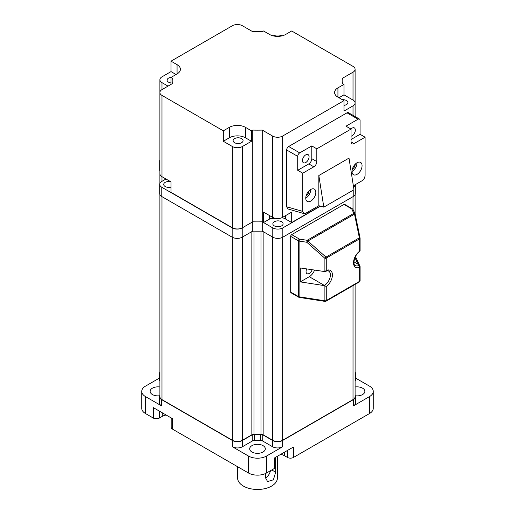 <?xml version="1.0" encoding="UTF-8"?>
<svg xmlns="http://www.w3.org/2000/svg" width="515" height="515" viewBox="0 0 515 515"><rect width="100%" height="100%" fill="white"/><g stroke="black" fill="none" stroke-linecap="round" stroke-linejoin="round"><path stroke-width="0.77" d="M263.03 445.636A7.822 4.513 0 0 0 254.507 444.657A7.822 4.513 0 0 0 249.678 448.829A7.822 4.513 0 0 0 251.97 452.022A7.822 4.513 0 0 0 260.493 453A7.822 4.513 0 0 0 265.322 448.829A7.822 4.513 0 0 0 263.03 445.636M159.895 386.99A7.822 4.513 0 0 0 150.142 391.361A7.822 4.513 0 0 0 152.434 394.554A7.822 4.513 0 0 0 159.682 395.771M355.318 395.771A7.822 4.513 0 0 0 364.858 391.361A7.822 4.513 0 0 0 362.566 388.168A7.822 4.513 0 0 0 355.105 386.99M254.365 440.589A2.845 1.642 0 0 0 252.247 441.065L242.417 446.743A7.107 4.107 180 0 1 232.362 446.743L248.449 456.033A12.798 7.39 0 0 0 266.551 456.033L282.638 446.743A7.107 4.107 180 0 1 272.583 446.743L262.753 441.065A2.845 1.642 0 0 0 260.635 440.589A85.316 49.26 180 0 1 254.365 440.589L254.365 434.319A2.845 1.642 0 0 0 252.247 434.795L242.417 440.473A7.107 4.107 180 0 1 232.362 440.473L161.575 399.608A7.107 4.107 180 0 1 159.495 396.705A7.107 4.107 180 0 1 159.895 395.34M282.638 446.743L282.638 440.473A7.107 4.107 180 0 1 272.583 440.473L262.753 434.795A2.845 1.642 0 0 0 260.635 434.319A85.316 49.26 180 0 1 254.365 434.319M355.105 395.34A7.107 4.107 180 0 1 355.505 396.705L355.505 402.975A7.107 4.107 180 0 1 353.425 405.878L369.513 396.589A12.798 7.39 0 0 0 373.259 391.361L373.259 408.311A12.798 7.39 180 0 1 369.513 413.539L293.479 457.436A4.268 2.466 0 0 1 287.447 457.436L284.505 455.736A9.244 5.337 180 0 0 280.636 454.397M282.638 440.473L353.425 399.608A7.107 4.107 180 0 0 355.505 396.705M293.479 457.436L293.479 446.988L274.379 458.015L274.379 468.463L266.551 472.982A12.798 7.39 180 0 1 248.449 472.982L172.422 429.085A4.268 2.466 0 0 1 171.173 427.347L171.173 417.916M159.495 378.055L145.488 386.141A12.798 7.39 0 0 0 141.741 391.361A12.798 7.39 0 0 0 145.488 396.589L161.575 405.878A7.107 4.107 180 0 1 159.495 402.975L159.495 396.705M172.422 429.085L172.422 418.637L153.316 407.61L153.316 418.058L145.488 413.539A12.798 7.39 180 0 1 141.741 408.311L141.741 391.361M373.259 391.361A12.798 7.39 0 0 0 369.513 386.141L355.505 378.055M355.105 372.12A7.107 4.107 180 0 1 355.505 373.484A7.107 4.107 180 0 1 355.105 374.843M159.895 374.843A7.107 4.107 180 0 1 159.495 373.484A7.107 4.107 180 0 1 159.895 372.12M274.379 468.463A4.268 2.466 0 0 0 275.628 466.725L275.628 457.294M153.316 418.058A4.268 2.466 0 0 0 159.347 418.058L162.289 416.358A9.244 5.337 180 0 1 166.158 415.026M355.505 373.484L355.505 379.755A7.107 4.107 180 0 1 355.105 381.113M159.895 381.113A7.107 4.107 180 0 1 159.495 379.755L159.495 373.484M170.62 181.673A5.118 2.955 0 0 0 165.206 182.349A5.118 2.955 0 0 0 163.706 184.441A5.118 2.955 0 0 0 171.025 187.112M281.589 221.727A5.118 2.955 0 0 0 276.014 221.09A5.118 2.955 0 0 0 272.853 223.819A5.118 2.955 0 0 0 274.353 225.905A5.118 2.955 0 0 0 279.928 226.549A5.118 2.955 0 0 0 283.089 223.819A5.118 2.955 0 0 0 281.589 221.727M355.305 184.653L355.305 193.634A7.107 4.107 180 0 1 353.226 196.537L282.838 237.177A7.107 4.107 180 0 1 272.783 237.177L262.244 231.093A85.316 49.26 180 0 1 252.756 231.093L242.217 237.177A7.107 4.107 180 0 1 232.162 237.177L161.774 196.537A7.107 4.107 180 0 1 159.695 193.634L159.695 184.351A7.107 4.107 0 0 0 161.774 187.248L232.162 227.888A7.107 4.107 0 0 0 242.217 227.888L252.756 221.804L252.756 231.093M320.176 206.097L291.69 222.544L291.69 212.096L282.638 217.324A7.107 4.107 180 0 1 272.583 217.324L263.532 212.096L263.532 222.544L262.244 221.804A85.316 49.26 180 0 1 252.756 221.804A85.316 49.26 0 0 0 262.244 221.804L272.783 227.888A7.107 4.107 0 0 0 282.838 227.888L320.446 206.174M353.554 187.042A7.107 4.107 0 0 0 355.286 184.666M159.895 171.154A7.107 4.107 180 0 1 159.695 170.182L159.695 160.892A7.107 4.107 0 0 0 159.895 161.865M159.895 159.927A7.107 4.107 0 0 0 159.695 160.892M165.997 179.008L161.774 181.447A7.107 4.107 0 0 0 159.695 184.351M353.02 115.347L353.02 105.858L343.975 111.086L343.975 100.637L282.638 136.05A7.107 4.107 180 0 1 272.583 136.05L262.244 130.083L262.244 231.093M269.924 218.862A81.055 46.794 0 0 0 275.222 218.283M241.606 138.632A4.976 2.871 0 0 0 236.185 138.007A4.976 2.871 0 0 0 233.108 140.666A4.976 2.871 0 0 0 234.57 142.694A4.976 2.871 0 0 0 239.99 143.318A4.976 2.871 0 0 0 243.067 140.666A4.976 2.871 0 0 0 241.606 138.632M171.205 77.314A4.976 2.871 0 0 0 167.105 80.14A4.976 2.871 0 0 0 168.566 82.175A4.976 2.871 0 0 0 171.025 82.947M343.975 105.363A4.976 2.871 0 0 0 347.895 102.556A4.976 2.871 0 0 0 346.434 100.522A4.976 2.871 0 0 0 342.353 99.704M251.468 141.271L245.436 137.788A11.375 6.566 0 0 0 229.349 137.788L223.31 141.271L232.362 146.498A7.107 4.107 0 0 0 242.417 146.498L251.468 141.271L251.468 130.823L245.436 127.34A11.375 6.566 0 0 0 229.349 127.34L223.31 130.823L161.98 95.41A7.107 4.107 180 0 1 159.895 92.507A7.107 4.107 180 0 1 161.98 89.604L172.313 83.642A85.316 49.26 180 0 1 172.184 80.9A85.316 49.26 180 0 1 172.313 78.158L171.025 77.417L177.063 73.935A11.375 6.566 0 0 0 180.392 69.287A11.375 6.566 0 0 0 177.063 64.645L171.025 61.163L232.362 25.75A7.107 4.107 180 0 1 242.417 25.75L252.756 31.718A85.316 49.26 180 0 1 262.244 31.718L263.532 30.977L269.564 34.46A11.375 6.566 0 0 0 285.651 34.46L291.69 30.977L353.02 66.384A7.107 4.107 180 0 1 355.105 69.287A7.107 4.107 180 0 1 353.02 72.19L342.687 78.158A85.316 49.26 180 0 1 342.816 80.9A85.316 49.26 180 0 1 342.687 83.642L343.975 84.383L337.937 87.865A11.375 6.566 0 0 0 334.608 92.507A11.375 6.566 0 0 0 337.937 97.155L343.975 100.637M262.244 130.083A85.316 49.26 180 0 1 252.756 130.083L252.756 221.804L242.417 227.772A7.107 4.107 180 0 1 232.362 227.772L171.025 192.359L171.025 181.911L161.98 176.684A7.107 4.107 180 0 1 159.895 173.78L159.895 79.735A7.107 4.107 0 0 0 161.98 82.638L168.012 86.121M176.053 74.514L171.025 71.611L161.98 76.838A7.107 4.107 0 0 0 159.895 79.735M282.001 35.87A7.107 4.107 0 0 0 273.22 35.87M353.02 105.858A7.107 4.107 0 0 0 355.105 102.961A7.107 4.107 0 0 0 353.02 100.058L343.975 94.831L343.975 84.383M355.035 184.814A7.107 4.107 180 0 1 353.522 186.816M252.756 130.083L251.468 130.823M223.31 141.271L223.31 130.823M171.025 84.383L171.025 77.417M171.025 71.611L171.025 61.163M282.001 217.645A11.375 6.566 180 0 1 285.651 219.062L291.69 222.544M263.532 222.544L269.564 219.062A11.375 6.566 180 0 1 273.22 217.645M343.975 94.831L338.947 97.734M159.895 194.606L159.895 396.705A7.107 4.107 0 0 0 161.98 399.608L232.362 440.241A7.107 4.107 0 0 0 242.417 440.241L251.861 434.789A2.845 1.642 180 0 1 253.992 434.312A85.316 49.26 0 0 0 261.008 434.312A2.845 1.642 180 0 1 263.139 434.789L272.583 440.241A7.107 4.107 0 0 0 282.638 440.241L353.02 399.608A7.107 4.107 0 0 0 355.105 396.705L355.105 284.402M242.417 440.241L242.417 237.061L251.861 231.608A2.845 1.642 180 0 1 253.992 231.126A85.316 49.26 0 0 0 261.008 231.126A2.845 1.642 180 0 1 263.139 231.608L272.583 237.061L272.583 440.241M265.624 473.472L265.624 478.023L267.568 481.551L273.381 479.819L275.673 472.216L271.778 469.963M275.673 457.262L275.673 472.216M237.595 466.712L237.595 477.978A19.905 11.491 0 0 0 243.421 486.102A19.905 11.491 0 0 0 265.116 488.593A19.905 11.491 0 0 0 277.405 477.978L277.405 456.264M270.427 470.749A7.107 4.107 -60 0 1 265.624 477.933M352.318 169.293A4.693 2.71 120 0 0 355.318 164.098M306.071 195.996A4.693 2.71 120 0 0 309.071 190.801M352.015 171.463A7.107 4.107 120 0 0 353.49 174.714A7.107 4.107 120 0 0 358.968 172.808A7.107 4.107 120 0 0 362.071 165.656A7.107 4.107 120 0 0 360.597 162.399A7.107 4.107 120 0 0 355.118 164.304A7.107 4.107 120 0 0 352.015 171.463A7.107 4.107 120 0 0 357.043 162.753L357.043 162.753M305.762 198.166A7.107 4.107 120 0 0 307.236 201.417A7.107 4.107 120 0 0 312.714 199.511A7.107 4.107 120 0 0 315.817 192.359A7.107 4.107 120 0 0 314.343 189.102A7.107 4.107 120 0 0 308.865 191.007A7.107 4.107 120 0 0 305.762 198.166A7.107 4.107 120 0 0 310.79 189.456L310.79 189.456M351.011 136.218A4.693 2.71 120 0 0 355.337 130.07A4.693 2.71 120 0 0 354.365 127.92A4.693 2.71 120 0 0 350.902 129.02M302.447 160.603A4.693 2.71 120 0 0 303.419 162.753A4.693 2.71 120 0 0 307.037 161.498A4.693 2.71 120 0 0 309.084 156.772A4.693 2.71 120 0 0 308.112 154.622A4.693 2.71 120 0 0 304.494 155.884A4.693 2.71 120 0 0 302.447 160.603M353.354 185.78L362.071 180.746C363.893 179.471 364.897 177.694 365.09 175.415L365.09 137.209L354.03 143.595A4.268 2.466 120 0 1 351.893 143.807A4.268 2.466 120 0 1 351.011 141.85L354.03 143.595M297.722 170.298L308.781 163.912A4.268 2.466 120 0 0 311.794 158.691L311.794 145.919L299.73 152.884A2.845 1.642 120 0 0 297.722 156.367L297.722 170.298L302.749 173.201L302.749 211.407L303.992 213.596L305.762 213.255L318.837 205.71L318.837 175.525L323.813 207.146L353.979 189.732L349.003 158.105L318.837 175.525M303.992 213.596L287.898 208.948L286.662 206.766L302.749 211.407M351.011 139.533L360.062 134.306L360.062 120.375A2.845 1.642 -60 0 0 359.47 119.074A2.845 1.642 -60 0 0 358.047 119.216L345.983 126.181L351.011 129.085L351.011 141.85M351.011 129.085L316.822 148.822L316.822 161.594A4.268 2.466 120 0 1 313.809 166.815L302.749 173.201M359.47 119.074L348.41 112.688A2.845 1.642 120 0 0 346.988 112.83L288.67 146.498A2.845 1.642 120 0 0 286.662 149.981L286.662 206.766M360.062 134.306L365.09 137.209M311.794 145.919L316.822 148.822M318.837 205.71L323.813 207.146M326.265 270.452A9.952 5.749 -60 0 1 332.407 274.965A9.952 5.749 -60 0 1 326.265 286.572L324.366 285.419A8.53 4.925 120 0 0 329.941 277.9A8.53 4.925 120 0 0 328.628 271.064C328.589 270.562 327.456 270.69 325.242 271.463L324.894 271.605L324.894 258.305L325.976 257.101L359.373 237.821L360.036 238.02A1.423 0.824 180 0 1 360.082 238.233A1.423 0.824 180 0 1 359.663 238.812L326.265 258.092L326.265 270.452L324.894 271.605L300.309 267.955L300.309 281.892L324.238 285.593M306.734 268.952A4.551 2.627 120 0 0 307.011 273.684A4.551 2.627 120 0 0 309.283 273.459A4.551 2.627 120 0 0 312.148 269.789M326.265 286.572L326.265 300.573L359.663 281.293L359.663 267.291A9.952 5.749 -60 0 1 353.522 262.779A9.952 5.749 -60 0 1 359.663 251.172A1.423 0.708 -126 0 1 359.496 251.738C354.172 255.073 352.543 265.141 355.292 265.521A8.53 4.925 120 0 0 358.788 265.489L358.002 264.201A1.423 1.12 -24.9 0 1 359.296 264.762L355.485 256.56M359.296 264.762L359.927 266.062A1.423 1.423 0 0 1 360.082 266.712A1.423 0.824 -0 0 1 359.663 267.291A1.423 0.921 66.8 0 0 358.788 265.489A1.423 1.172 -27.1 0 1 360.036 266.5A1.423 0.824 -0 0 1 360.082 266.712L360.082 280.707A1.423 0.824 0 0 1 359.663 281.293A1.423 0.824 60 0 1 359.373 281.943A1.423 1.423 0 0 0 360.082 280.707M360.036 250.374A1.423 0.824 180 0 1 360.082 250.586A1.423 0.824 180 0 1 359.663 251.172L359.663 238.812A1.423 0.824 60 0 0 359.373 237.821L354.52 214.118L355.183 214.317M325.042 301.397A1.423 1.423 0 0 0 325.976 301.224A1.423 0.824 60 0 0 326.265 300.573A1.423 0.824 180 0 1 324.894 300.786L325.042 301.397L299.241 297.406A1.423 1.423 0 0 1 298.752 297.232A1.423 0.824 -60 0 1 298.455 296.582L298.455 240.853A1.423 0.824 -60 0 1 299.46 239.108L307.159 240.299A1.423 0.824 60 0 1 307.873 241.052L306.792 242.256L299.093 241.065L299.093 296.795L324.894 300.786L324.894 285.844M359.496 251.738A1.423 1.423 0 0 0 360.082 250.586L360.082 238.233A1.423 1.423 0 0 0 360.056 237.949L355.202 214.24A1.423 1.423 0 0 0 355.099 213.931A1.423 1.12 -24.9 0 0 353.811 213.365L307.159 240.299L306.792 242.256L324.894 258.305A1.423 0.824 0 0 0 326.265 258.092A1.423 0.824 60 0 0 325.976 257.101L307.873 241.052L354.52 214.118A1.423 0.824 -120 0 0 353.811 213.365L351.745 208.923A1.423 0.824 -60 0 1 352.46 208.852L344.683 204.365A1.423 0.824 120 0 0 343.975 204.436L291.69 234.621A1.423 0.824 120 0 0 290.679 236.366L290.679 292.095A1.423 0.824 120 0 0 290.975 292.745L298.752 297.232M300.309 281.892L309.283 276.709A8.53 4.925 120 0 0 314.53 270.156M252.247 441.065L252.247 434.795M260.635 440.589L260.635 434.319M262.753 434.795L262.753 441.065M369.513 396.589L369.513 413.539M353.425 405.878L353.425 399.608M266.551 456.033L266.551 472.982M248.449 456.033L248.449 472.982M232.362 446.743L232.362 440.473M161.575 405.878L161.575 399.608M145.488 396.589L145.488 413.539M242.417 446.743L242.417 440.473M272.583 446.743L272.583 440.473M162.289 412.792L162.289 416.358M159.347 411.092L159.347 418.058M287.447 450.471L287.447 457.436M284.505 452.164L284.505 455.736M282.838 227.888L282.838 237.177M272.783 227.888L272.783 237.177M353.226 190.17L353.226 196.537M161.774 187.248L161.774 196.537M232.162 227.888L232.162 237.177M242.217 227.888L242.217 237.177M232.362 227.772L232.362 146.498M242.417 227.772L242.417 146.498M161.98 89.604L161.98 82.638M161.98 181.332L161.98 95.41M353.02 100.058L353.02 72.19M282.638 217.324L282.638 136.05M272.583 217.324L272.583 136.05M269.564 215.579L269.564 219.062M285.651 215.579L285.651 219.062M337.937 97.155L337.937 87.865M177.063 73.935L177.063 64.645M245.436 137.788L245.436 127.34M229.349 137.788L229.349 127.34M161.98 196.653L161.98 399.608M232.362 237.286L232.362 440.241M251.861 231.608L251.861 434.789M253.992 231.126L253.992 434.312M261.008 231.126L261.008 434.312M263.139 231.608L263.139 434.789M282.638 237.286L282.638 440.241M353.02 196.653L353.02 209.457M353.02 285.606L353.02 399.608M299.73 152.884L288.67 146.498M297.722 156.367L286.662 149.981M358.047 119.216L346.988 112.83M311.794 158.691L316.822 161.594M308.781 163.912L313.809 166.815M353.947 261.858L358.002 264.201L354.97 257.661M343.975 204.436L351.745 208.923A1.423 1.12 -24.9 0 1 353.039 209.483A1.423 1.423 0 0 0 352.46 208.852A1.423 0.824 -60 0 1 352.666 209.077M353.039 209.483L355.099 213.931A1.423 1.12 -24.9 0 1 355.176 214.201M291.69 234.621L299.46 239.108L299.093 241.065A1.423 0.824 0 0 1 298.455 240.853L290.679 236.366M290.679 292.095L298.455 296.582A1.423 0.824 0 0 0 299.093 296.795L299.241 297.406M309.283 276.709L324.366 285.419M355.105 116.551L355.105 69.287M342.816 83.713L342.816 80.9M172.184 83.713L172.184 80.9M159.895 173.78L159.895 183.379M355.105 194.606L355.105 213.937M325.976 301.224L359.373 281.943"/></g></svg>
